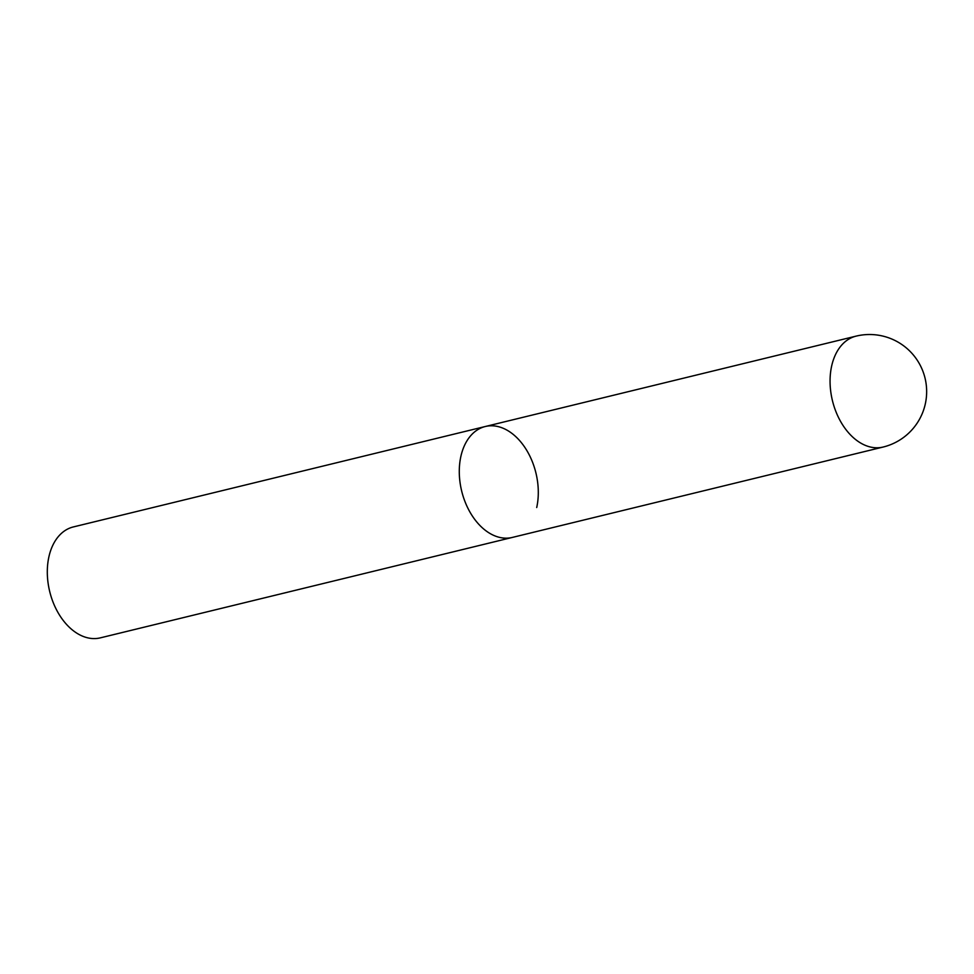 <?xml version="1.0" encoding="UTF-8"?>
<svg xmlns="http://www.w3.org/2000/svg" width="974" height="974" viewBox="0 0 974 974"><rect width="100%" height="100%" fill="white"/><g stroke="black" fill="none" stroke-linecap="round" stroke-linejoin="round"><path stroke-width="1.46" d="M856.049 336.14A57.089 38.217 76.3 0 0 831.65 366.041A57.089 38.217 76.3 0 0 858.471 441.648A57.089 38.217 76.3 0 0 883.089 447.054A57.089 57.089 0 0 0 925.3 403.954A57.089 57.089 0 0 0 856.049 336.14L485.271 426.515A57.089 38.217 76.3 0 0 459.302 473.291A57.089 38.217 76.3 0 0 487.694 532.023A57.089 38.217 76.3 0 0 512.312 537.441A57.089 38.217 -103.7 0 1 471.769 515.1A57.089 38.217 -103.7 0 1 460.872 456.429A57.089 38.217 -103.7 0 1 485.271 426.515A57.089 38.217 -103.7 0 1 525.814 448.868A57.089 38.217 -103.7 0 1 536.711 507.527M883.089 447.054L100.334 637.86A57.089 38.217 -103.7 0 1 59.791 615.519A57.089 38.217 -103.7 0 1 48.895 556.848A57.089 38.217 -103.7 0 1 73.294 526.946L485.271 426.515"/></g></svg>
